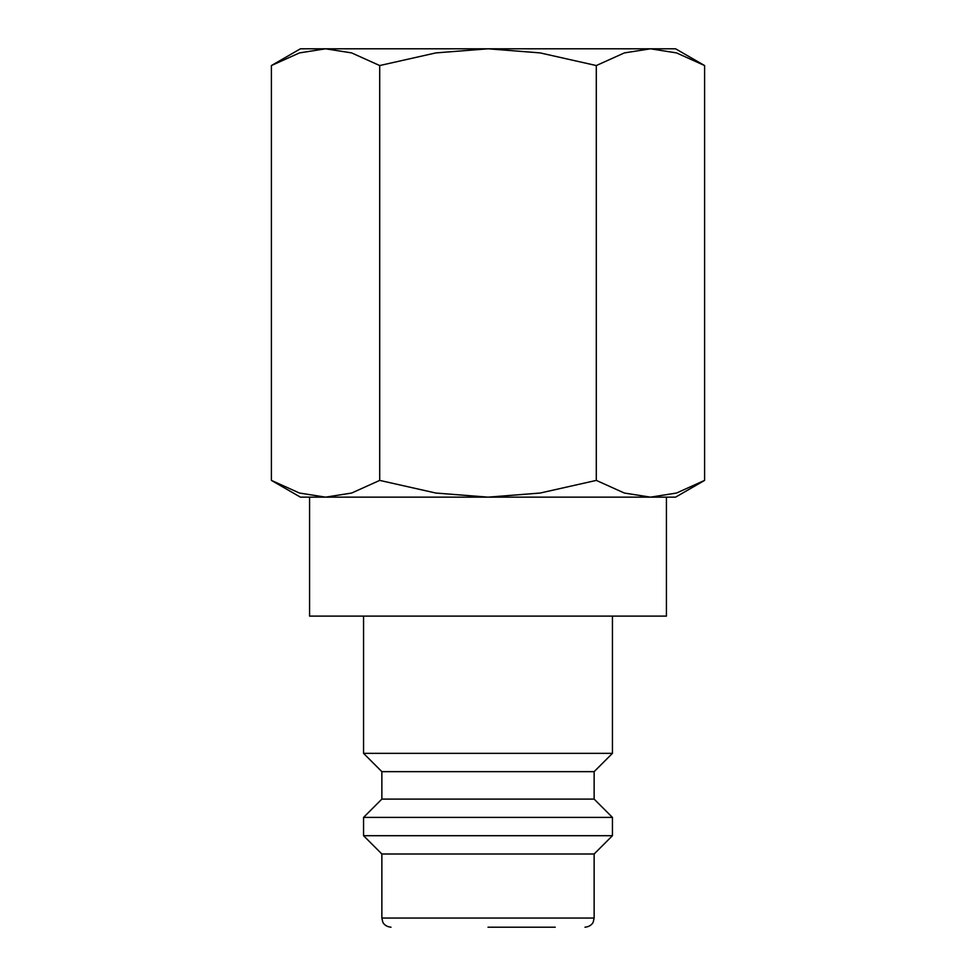 <?xml version="1.0" encoding="UTF-8"?>
<svg xmlns="http://www.w3.org/2000/svg" width="976" height="976" viewBox="0 0 976 976"><rect width="100%" height="100%" fill="white"/><g stroke="black" fill="none" stroke-linecap="round" stroke-linejoin="round"><path stroke-width="1.46" d="M363.56 616.1L363.56 753.35L381.86 771.65L381.86 799.1L363.56 817.4L363.56 835.7L381.86 854L381.86 918.05L594.14 918.05L594.14 854L612.44 835.7L612.44 817.4L594.14 799.1L594.14 771.65L612.44 753.35L612.44 616.1M488 927.2L555.246 927.2M325.557 497.15L488 497.15L435.833 493.039L379.701 480.399L351.641 493.039L325.557 497.15L299.473 493.039L271.401 480.399L300.425 497.15L325.557 497.15L309.575 497.15L309.575 616.1L666.425 616.1L666.425 497.15L650.443 497.15L675.575 497.15L704.599 480.399L676.527 493.039L650.443 497.15L624.359 493.039L596.299 480.399L540.167 493.039L488 497.15L650.443 497.15M704.599 65.551L675.575 48.8L650.443 48.8L676.527 52.911L704.599 65.551L704.599 480.399M300.425 48.8L271.401 65.551L299.473 52.911L325.557 48.8L488 48.8L540.167 52.911L596.299 65.551L624.359 52.911L650.443 48.8L488 48.8L435.833 52.911L379.701 65.551L351.641 52.911L325.557 48.8L300.425 48.8M379.701 480.399L379.701 65.551M271.401 480.399L271.401 65.551M596.299 480.399L596.299 65.551M381.86 854L594.14 854M363.56 835.7L612.44 835.7M363.56 817.4L612.44 817.4M381.86 799.1L594.14 799.1M381.86 771.65L594.14 771.65M363.56 753.35L612.44 753.35M594.14 918.05L593.213 922.076C593.396 921.954 591.468 926.614 584.99 927.2M381.86 918.05L382.787 922.076C382.604 921.954 384.532 926.614 391.01 927.2"/></g></svg>

